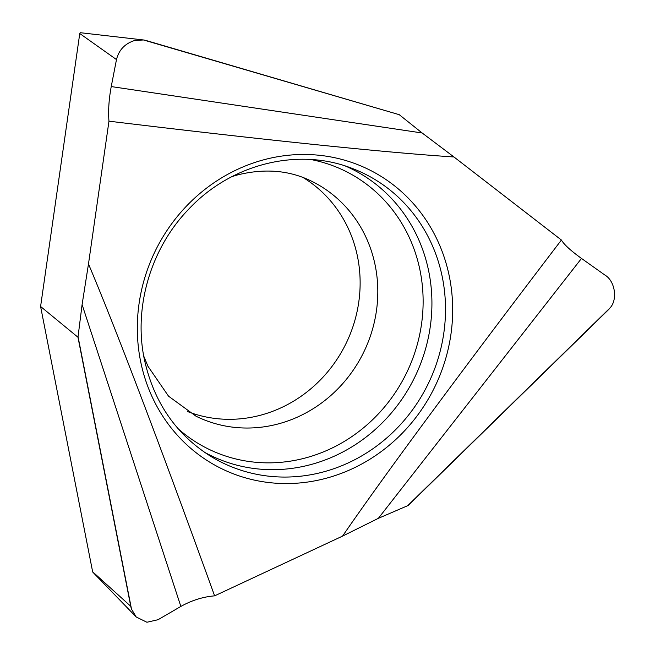<?xml version="1.0" encoding="UTF-8"?>
<svg xmlns="http://www.w3.org/2000/svg" width="655" height="655" viewBox="0 0 655 655"><rect width="100%" height="100%" fill="white"/><g stroke="black" fill="none" stroke-linecap="round" stroke-linejoin="round"><path stroke-width="0.98" d="M303.126 177.546A130.943 122.076 -63.8 0 1 358.015 306.794A130.943 122.076 -63.8 0 1 260.813 415.139A130.943 122.076 -63.8 0 1 187.723 411.61M80.852 32.775A0.884 0.827 116.2 0 0 79.763 33.536L116.484 59.572L111.235 86.566C108.877 99.347 108.124 110.883 108.967 121.175C262.147 139.761 385.173 152.525 453.956 156.971L561.409 240.033C461.996 370.28 383.945 475.866 342.54 536.117L214.603 595.853C160.843 447.021 115.87 328.671 88.482 263.973L108.967 121.175M116.484 59.572C118.923 49.87 125.023 43.5 134.783 40.463L143.502 39.971L399.255 114.691L146.27 40.569A23.113 21.549 116.2 0 0 143.502 39.971L80.729 32.75M40.594 306.491L92.642 571.782A0.884 0.827 116.2 0 0 92.863 572.2L136.191 616.977L131.499 609.109L78.051 336.662L77.97 337.235L40.594 306.491L79.763 33.536M88.482 263.973L82.096 304.583L78.051 336.662M453.956 156.971L422.164 132.99L399.255 114.691M342.54 536.117L378.369 518.326L408.188 505.472L607.955 310.216A23.113 21.549 116.2 0 0 609.977 307.981C617.96 299.613 615.037 280.831 604.843 275.018L581.501 258.438C570.734 250.669 564.037 244.536 561.409 240.033M136.191 616.977L146.916 622.25L158.06 619.704L180.854 606.44C191.776 600.34 203.025 596.811 214.603 595.853M92.642 571.782L130.754 606.276A23.113 21.549 116.2 0 0 131.499 609.109M130.754 606.276L77.97 337.235M609.977 307.981L407.672 505.709M449.551 277.515A166.689 155.407 -63.8 0 1 326.231 478.24A166.689 155.407 -63.8 0 1 140.44 360.528A166.689 155.407 -63.8 0 1 263.752 159.795A166.689 155.407 -63.8 0 1 449.551 277.515M323.382 471.927A160.999 150.11 116.2 0 0 442.493 278.048A160.999 150.11 116.2 0 0 352.005 168.351C298.705 147.35 231.428 163.291 188.378 209.518C150.797 248.392 133.579 307.121 144.182 358.522C153.385 401.327 175.384 433.815 210.181 455.978A160.999 150.11 116.2 0 0 323.382 471.927M310.879 159.533A154.899 144.411 -63.8 0 1 423.105 304.256A154.899 144.411 -63.8 0 1 305.639 457.91A154.899 144.411 -63.8 0 1 178.144 428.722M345.537 166.083A159.673 148.865 -63.8 0 1 430.818 322.432A159.673 148.865 -63.8 0 1 310.806 464.583A159.673 148.865 -63.8 0 1 204.442 452.228M232.189 176.506L237.601 174.91C264.98 168.155 289.731 170.3 311.854 181.345A130.943 122.076 -63.8 0 1 376.535 310.134A130.943 122.076 -63.8 0 1 278.49 423.859A130.943 122.076 -63.8 0 1 196.041 416.22L168.54 396.185L147.956 366.268L143.699 355.968M581.501 258.438L378.369 518.326M180.854 606.44L82.096 304.583M111.235 86.566L422.164 132.99"/></g></svg>
